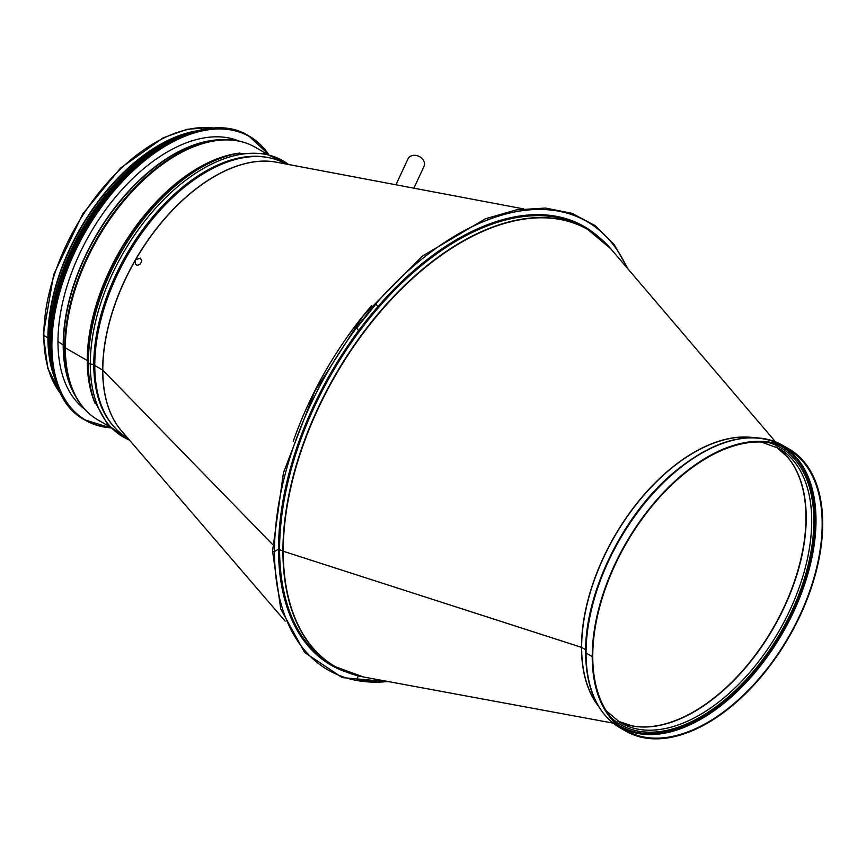 <?xml version="1.0" encoding="UTF-8"?>
<svg xmlns="http://www.w3.org/2000/svg" width="866" height="866" viewBox="0 0 866 866"><rect width="100%" height="100%" fill="white"/><g stroke="black" fill="none" stroke-linecap="round" stroke-linejoin="round"><path stroke-width="1.3" d="M140.324 258.079L141.732 260.59L140.584 263.805L137.759 265.277L136.482 264.964L135.377 263.859L135.561 259.887L140.324 258.079M127.594 437.925L127.529 437.882A158.164 91.32 120 0 1 94.773 365.484L102.794 370.139L272.638 544.552L102.794 370.139A158.197 91.331 120 0 0 121.457 430.792L285.185 621.149M285.758 163.966L285.693 163.934A158.164 91.32 120 0 0 163.815 206.303A158.164 91.32 120 0 0 94.773 365.474L102.794 370.139A158.197 91.331 120 0 1 135.561 259.887A158.197 91.331 120 0 1 276.514 162.223L523.237 208.836M598.049 705.498A159.182 91.904 -60 0 1 581.638 647.4L585.633 649.695L581.476 647.324L283.247 551.241A1.515 0.877 180 0 1 282.922 551.101L278.516 549.174L274.5 551.501A1.137 0.66 180 0 1 272.552 551.036L280.746 609.014L304.659 652.52L342.232 677.591L389.992 681.878M586.055 653.04A1.515 0.877 180 0 1 585.6 652.423L585.6 652.423C586.011 688.784 597.41 713.855 619.807 727.646A162.97 94.091 -60 0 1 586.055 653.04A1.515 0.877 180 0 1 585.6 652.423C584.777 594.022 621.929 517.045 671.356 474.546C713.497 439.019 750.638 429.287 782.777 445.373A162.97 94.091 -60 0 0 657.186 489.03A162.97 94.091 -60 0 0 586.055 653.04L592.225 656.601A162.97 94.091 -60 0 1 663.356 492.592A162.97 94.091 -60 0 1 788.948 448.934A162.97 94.091 -60 0 1 788.948 637.116A162.97 94.091 -60 0 1 625.977 731.207A162.97 94.091 -60 0 1 592.225 656.601L586.055 653.04M592.755 656.298L592.225 656.601L592.755 656.298A162.213 93.658 -60 0 1 663.562 493.046A162.213 93.658 -60 0 1 788.569 449.584A162.213 93.658 -60 0 1 788.569 636.9A162.213 93.658 -60 0 1 626.356 730.558A162.213 93.658 -60 0 1 592.755 656.298M752.706 437.601A159.182 91.904 -60 0 0 639.043 500.949A159.182 91.904 -60 0 0 581.638 647.4L283.247 551.241A1.515 0.877 180 0 1 282.922 551.09L278.516 549.174L274.5 551.501A1.137 0.66 180 0 1 272.552 551.036L283.442 472.771L314.823 391.259L362.962 316.122L422.175 256.26L485.501 218.741L516.374 209.886L545.504 208.056L572.025 213.339L595.115 225.582L614.037 244.418L628.229 269.229M359.184 331.635L356.662 328.062L376.028 303.977L378.529 307.538M376.937 679.464L376.028 681.791L356.662 680.059L358.297 675.87M112.602 425.141A157.612 90.995 -60 0 1 93.788 364.456A1.267 0.725 180 0 1 94.416 364.651A1.267 0.725 -0 0 0 93.788 364.456L90.291 364.012L93.788 364.456A157.612 90.995 -60 0 1 152.719 216.922A157.612 90.995 -60 0 1 267.193 157.374M236.147 153.737L233.593 154.245A157.612 90.995 -60 0 0 87.596 360.884A1.267 0.725 -0 0 0 87.26 360.527A1.267 0.725 180 0 1 87.596 360.884A157.612 90.995 -60 0 0 93.095 397.602L93.918 400.07A159.539 92.11 -60 0 1 88.364 362.908A2.533 1.461 0 0 0 90.291 364.012A2.533 1.461 180 0 1 88.364 362.908L87.596 360.884L88.364 362.897A159.539 92.11 -60 0 1 236.147 153.737L265.018 153.39L289.092 164.594M109.051 426.343L97.945 419.934A157.406 90.876 -60 0 1 65.351 347.872L87.26 360.527L65.351 347.872A2.533 1.461 180 0 1 64.755 347.331A2.533 1.461 0 0 0 65.351 347.872A157.406 90.876 -60 0 1 134.057 189.459A157.406 90.876 -60 0 1 255.351 147.296L266.457 153.704M86.156 410.679A157.168 90.735 -60 0 1 75.58 396.325L74.151 393.694A155.501 89.783 -60 0 1 63.434 345.22L64.755 347.331L63.434 345.22A1.267 0.725 -0 0 0 63.196 344.982A1.267 0.725 180 0 1 63.434 345.22A155.501 89.783 -60 0 1 220.733 139.805L223.731 139.718A157.168 90.735 -60 0 1 241.452 141.699M57.968 341.529L63.196 344.982L57.968 341.529M214.519 128.125L209.431 127.529L187.002 129.337L163.165 137.835L120.439 168.156L82.865 213.75L53.681 274.544L43.3 334.709A1.829 1.061 0 0 0 43.841 335.456A1.829 1.061 180 0 1 43.3 334.709L47.771 368.256L60.934 394.16M54.406 377.338A157.406 90.876 -60 0 1 47.911 337.805L43.841 335.456L47.911 337.805A157.406 90.876 -60 0 1 196.723 130.885M51.7 366.848A156.778 90.519 -60 0 1 48.355 337.545A156.778 90.519 -60 0 1 186.255 133.786M84.543 409.066A155.133 89.566 -60 0 1 90.096 233.636A155.133 89.566 -60 0 1 239.243 141.115M413.894 188.182L424.015 166.38A8.855 6.982 -155.1 0 0 418.928 156.324A8.855 6.982 -155.1 0 0 407.951 158.922L395.946 184.783M371.449 305.795A252.407 145.726 120 0 0 293.26 441.216M278.138 162.527A158.164 91.32 120 0 0 162.591 221.068A158.164 91.32 120 0 0 102.675 370.042A158.164 91.32 120 0 0 122.539 432.047M780.677 450.266A158.478 91.493 -60 0 1 787.421 456.967A158.478 91.493 -60 0 1 773.143 627.991A158.478 91.493 -60 0 1 632.169 725.881A158.478 91.493 -60 0 1 623 723.381M787.421 456.967L776.098 446.888A158.424 91.46 -60 0 1 773.403 628.142A158.424 91.46 -60 0 1 617.794 721.118L632.169 725.881M761.268 442.039L778.891 448.382A158.424 91.46 -60 0 1 778.891 631.314A158.424 91.46 -60 0 1 620.467 722.774L606.157 710.683M769.744 442.894A159.939 92.337 -60 0 1 780.721 632.364A159.939 92.337 -60 0 1 611.136 717.6M780.244 445.687A161.455 93.214 -60 0 1 781.478 632.808A161.455 93.214 -60 0 1 618.811 725.297M785.419 447.906A162.213 93.658 -60 0 1 782.399 633.338A162.213 93.658 -60 0 1 623.325 728.674M598.428 706.147A159.203 91.915 -60 0 1 581.476 647.324A159.203 91.915 -60 0 1 639.346 500.288A159.203 91.915 -60 0 1 753.463 437.611M613.15 723.132L363.406 676.963A252.407 145.726 -60 0 1 283.247 551.241A252.407 145.726 -60 0 1 410.397 280.454A252.407 145.726 -60 0 1 610.671 248.672L775.535 441.866M348.392 672.828A252.461 145.759 -60 0 1 335.207 666.668A252.461 145.759 -60 0 1 282.922 551.101A252.461 145.759 -60 0 1 393.121 297.027A252.461 145.759 -60 0 1 587.668 229.393A252.461 145.759 -60 0 1 599.597 237.728M363.406 676.963L335.207 666.668L331.884 664.752A252.461 145.759 -60 0 1 279.588 549.174A252.461 145.759 -60 0 1 389.797 295.111A252.461 145.759 -60 0 1 584.344 227.477L587.668 229.393L610.671 248.672M345.956 671.908A253.218 146.192 -60 0 1 278.516 549.174A253.218 146.192 -60 0 1 398.447 284.784A253.218 146.192 -60 0 1 597.572 236.082M388.011 681.51A258.912 149.482 -60 0 1 274.5 551.501A258.912 149.482 -60 0 1 422.121 258.869A258.912 149.482 -60 0 1 626.919 267.702M60.739 393.792A157.406 90.876 -60 0 1 43.841 335.456A157.406 90.876 -60 0 1 101.17 189.946A157.406 90.876 -60 0 1 214.108 128.146M101.257 405.061A157.406 90.876 -60 0 1 94.416 364.651A157.406 90.876 -60 0 1 244.136 157.59M129.435 440.069A159.539 92.11 -60 0 1 90.291 364.012A159.539 92.11 -60 0 1 163.815 199.472A159.539 92.11 -60 0 1 288.54 164.497M95.217 403.643A157.406 90.876 -60 0 1 87.26 360.527A157.406 90.876 -60 0 1 239.882 153.066M97.945 419.934C88.657 414.522 81.198 406.652 75.58 396.325A157.168 90.735 -60 0 1 64.755 347.331A157.168 90.735 -60 0 1 223.731 139.718C235.476 139.426 246.02 141.948 255.351 147.296M75.634 396.433A155.382 89.707 -60 0 1 63.196 344.982A155.382 89.707 -60 0 1 223.85 139.718M110.318 427.663A163.728 94.535 -60 0 1 85.799 231.157A163.728 94.535 -60 0 1 268.244 154.137M110.48 427.826A163.988 94.675 -60 0 1 85.496 420.335A163.988 94.675 -60 0 1 85.496 230.984A163.988 94.675 -60 0 1 249.473 136.298A163.988 94.675 -60 0 1 268.46 154.202L248.488 135.735C205.902 108.629 127.984 153.26 85.149 229.068C39.555 304.475 39.154 396.206 84.5 419.761A163.988 94.675 -60 0 1 84.5 230.41A163.988 94.675 -60 0 1 248.488 135.735M50.672 351.195A163.75 94.535 -60 0 1 172.193 140.725M50.661 352.289A160.567 92.705 -60 0 1 173.124 140.162M52.112 366.177A160.827 92.857 -60 0 1 185.887 134.479M54.861 378.583A160.827 92.857 -60 0 1 82.671 229.349A160.827 92.857 -60 0 1 198 130.647M49.773 352.343A160.589 92.716 -60 0 1 172.735 139.372M49.892 327.532A157.666 91.027 -60 0 1 151.355 151.842M788.948 448.934L782.777 445.373M625.977 731.207L619.807 727.646M93.918 400.07L108.066 425.249L129.803 440.491M82.443 407.377L83.98 408.438M236.732 140.14L238.421 140.941M110.502 427.847L84.5 419.761M198.888 130.43L171.425 139.935L135.713 164.01L107.07 193.681L82.541 229.382L63.662 269.153L52.328 309.443L49.405 347.158L55.121 379.481M49.297 340.684L57.394 286.224L81.436 230.01L104.754 195.619L132.022 166.748L162.364 144.795"/></g></svg>

